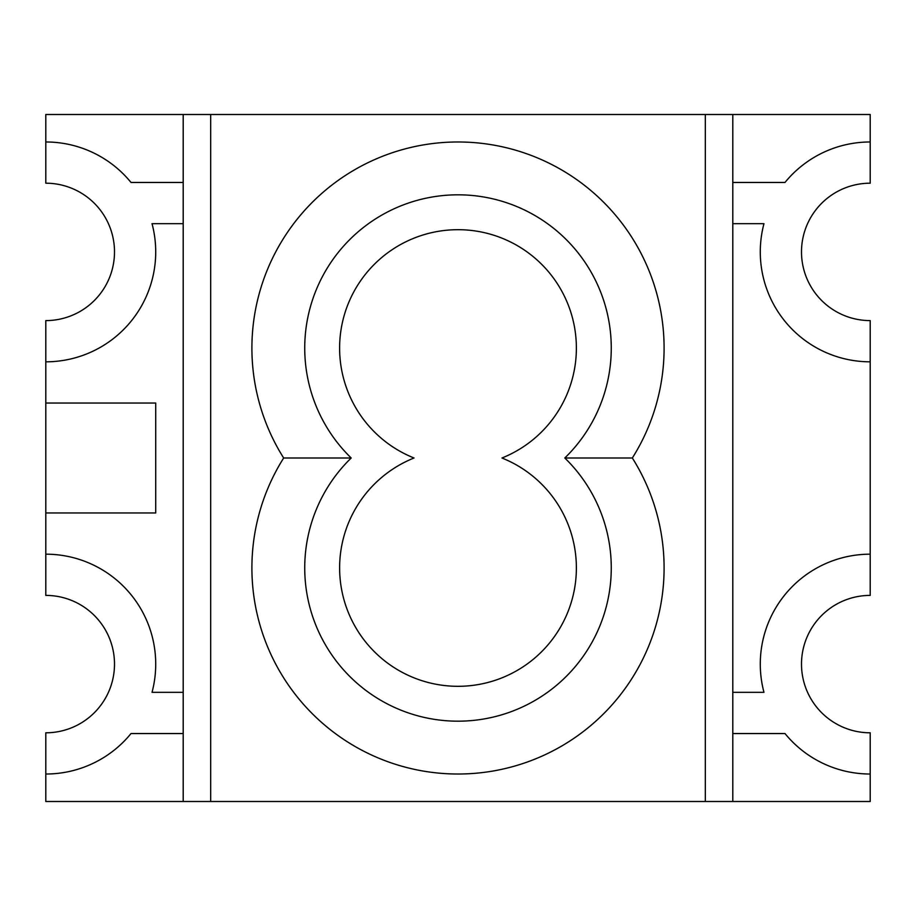 <?xml version="1.0" encoding="UTF-8"?>
<svg xmlns="http://www.w3.org/2000/svg" width="916" height="916" viewBox="0 0 916 916"><rect width="100%" height="100%" fill="white"/><g stroke="black" fill="none" stroke-linecap="round" stroke-linejoin="round"><path stroke-width="1.37" d="M155.72 403.04L155.72 512.96L45.8 512.96L45.8 403.04L155.72 403.04M152.033 223.676A109.92 109.92 0 0 1 45.8 361.82L45.8 320.6A68.7 68.7 0 0 0 114.5 251.9A68.7 68.7 0 0 0 45.8 183.2L45.8 141.98A109.92 109.92 0 0 1 131.011 182.456L183.2 182.456L183.2 223.676L152.033 223.676M732.8 223.676L763.967 223.676A109.92 109.92 0 0 0 870.2 361.82L870.2 320.6A68.7 68.7 0 0 1 801.5 251.9A68.7 68.7 0 0 1 870.2 183.2L870.2 141.98A109.92 109.92 0 0 0 784.989 182.456L732.8 182.456L732.8 692.324L763.967 692.324A109.92 109.92 0 0 1 870.2 554.18L870.2 361.82M732.8 733.544L732.8 801.5L870.2 801.5L870.2 774.02A109.92 109.92 0 0 1 784.989 733.544L732.8 733.544L732.8 692.324M870.2 774.02L870.2 732.8A68.7 68.7 0 0 1 801.5 664.1A68.7 68.7 0 0 1 870.2 595.4L870.2 554.18M210.68 801.5L705.32 801.5L705.32 114.5L210.68 114.5L210.68 801.5L45.8 801.5L45.8 732.8A68.7 68.7 0 0 0 114.5 664.1A68.7 68.7 0 0 0 45.8 595.4L45.8 512.96M183.2 801.5L183.2 692.324L152.033 692.324A109.92 109.92 0 0 0 45.8 554.18M183.2 733.544L131.011 733.544A109.92 109.92 0 0 1 45.8 774.02M351.194 458A153.258 153.258 0 0 1 458 194.822A153.258 153.258 0 0 1 564.806 458A153.258 153.258 0 0 1 458 721.178A153.258 153.258 0 0 1 351.194 458L283.662 458A206.1 206.1 0 0 1 458 141.98A206.1 206.1 0 0 1 632.338 458A206.1 206.1 0 0 1 458 774.02A206.1 206.1 0 0 1 283.662 458M564.806 458L632.338 458M210.68 114.5L183.2 114.5L183.2 182.456M183.2 692.324L183.2 223.676M732.8 182.456L732.8 114.5L705.32 114.5M732.8 801.5L705.32 801.5M870.2 141.98L870.2 114.5L732.8 114.5M45.8 141.98L45.8 114.5L183.2 114.5M45.8 403.04L45.8 361.82M339.607 348.08A118.393 118.393 0 0 0 414.032 458A118.393 118.393 0 0 0 458 686.313A118.393 118.393 0 0 0 501.968 458A118.393 118.393 0 0 0 458 229.687A118.393 118.393 0 0 0 339.607 348.08"/></g></svg>
